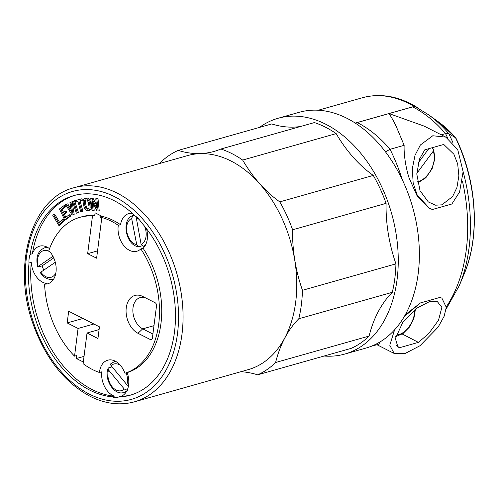 <?xml version="1.0" encoding="UTF-8"?>
<svg xmlns="http://www.w3.org/2000/svg" width="499" height="499" viewBox="0 0 499 499"><rect width="100%" height="100%" fill="white"/><g stroke="black" fill="none" stroke-linecap="round" stroke-linejoin="round"><path stroke-width="0.75" d="M431.654 147.872L433.537 149.164L433.157 151.291A19.205 11.932 -63.1 0 1 431.124 169.61A19.205 11.932 -63.1 0 1 417.463 181.804M160.098 163.373A123.078 83.701 -105.8 0 0 160.266 162.711A119.317 81.144 74.2 0 1 178.243 150.392A123.078 83.701 -105.8 0 0 214.077 151.422A123.078 83.701 -105.8 0 0 220.895 149.02A119.317 81.144 74.2 0 1 242.664 160.06L336.158 133.613A123.078 83.701 -105.8 0 0 373.277 175.423A119.317 81.144 74.2 0 1 386.095 203.355A123.078 83.701 -105.8 0 0 395.938 263.859A119.317 81.144 74.2 0 1 392.295 292.314A123.078 83.701 -105.8 0 0 369.092 336.07A119.317 81.144 74.2 0 1 351.121 348.383L257.627 374.83A123.078 83.701 -105.8 0 0 240.892 371.718M242.664 160.06A123.078 83.701 -105.8 0 0 279.783 201.87L373.277 175.423M355.238 123.078L414.089 106.437L415.991 106.686L418.193 108.246M414.089 106.437A119.317 81.144 -105.8 0 0 362.417 97.742C380.026 93.045 397.84 96.001 415.86 106.605L415.991 106.686M324.119 356.024A122.517 83.321 -105.8 0 0 344.772 354.059L365.886 348.09A122.517 83.321 -105.8 0 0 412.717 207.515A122.517 83.321 -105.8 0 0 299.194 112.3L278.08 118.275A122.517 83.321 -105.8 0 0 259.455 127.42M344.772 354.059A122.517 83.321 -105.8 0 0 391.603 213.491A122.517 83.321 -105.8 0 0 278.08 118.275M416.821 173.39L433.157 151.291M178.243 150.392L271.73 123.945A123.078 83.701 -105.8 0 0 300.504 126.503M220.895 149.02L314.382 122.573A119.317 81.144 74.2 0 1 336.158 133.613M279.783 201.87A119.317 81.144 74.2 0 1 292.607 229.796A123.078 83.701 -105.8 0 0 302.45 290.299L395.938 263.859M292.607 229.796L386.095 203.355M302.45 290.299A119.317 81.144 74.2 0 1 298.801 318.761A123.078 83.701 -105.8 0 0 275.604 362.511L369.092 336.07M275.604 362.511A119.317 81.144 74.2 0 1 257.627 374.83M298.801 318.761L392.295 292.314M134.512 401.807L248.209 369.647A111.233 75.648 -105.8 0 0 290.724 242.021A111.233 75.648 -105.8 0 0 187.661 155.576L73.958 187.736A111.233 75.648 74.2 0 1 117.253 193.15A111.233 75.648 74.2 0 1 182.559 304.571A111.233 75.648 74.2 0 1 134.512 401.807C120.072 405.737 105.283 403.909 90.144 396.325C64.558 382.49 45.59 358.544 33.24 324.5C11.739 266.029 31.15 198.19 73.958 187.736M402.288 334.037L418.411 342.37L399.443 347.741L396.649 345.57M428.76 148.696L418.237 162.93M399.443 347.741L397.928 346.886L395.376 338.615L402.674 322.585L417.276 307.939L429.483 301.627L437.093 301.284L441.858 307.303L438.552 320.183L428.716 333.613L418.411 342.37M441.135 297.809L439.912 297.429L441.896 298.153L446.287 307.328L444.104 316.329L438.128 327.138L420.002 345.732L404.87 353.616L394.185 353.454L389.775 345.239L394.622 329.789M404.277 316.547L420.42 302.943L405.294 314.757M445.85 137.125L457.758 149.688L463.116 171.631L459.579 191.99L451.882 203.991L432.39 209.505L429.446 208.301L417.251 195.165L413.16 182.983L412.305 168.718L415.043 155.258L420.351 145.003L432.783 135.753L445.85 137.125L424.05 126.072L389.027 113.572L357.253 122.561A4.959 3.081 116.9 0 0 355.725 123.396M429.452 208.301L417.301 196.325L409.118 178.006C405.756 167.695 403.728 154.21 404.146 145.315L396.568 127.245C394.353 122.38 391.84 117.826 389.027 113.572L412.679 106.886A9.924 6.163 -63.1 0 1 416.004 107.098L428.348 114.633A117.446 79.871 74.2 0 1 448.744 133.663L455.837 137.924C476.95 181.499 480.456 236.002 464.008 274.344L459.23 285.752A145.97 99.27 74.2 0 0 463.122 171.725M380.425 341.684L378.672 344.198L371.056 346.356M441.284 134.811L445.551 133.607L448.744 133.663M404.146 145.315L390.062 149.301L385.484 151.852M443.761 144.448L424.799 149.812L419.397 159.256L416.815 174.157L420.027 190.699L428.329 201.964L435.583 205.195L441.883 204.833L452.593 196.562L456.947 187.462L458.874 175.823L457.677 163.953L453.909 154.253L443.761 144.448M112.063 396.817A103.711 70.534 74.2 0 1 29.004 263.004A19.205 13.061 74.2 0 1 30.108 254.396A103.711 70.534 74.2 0 1 73.746 195.614A103.711 70.534 74.2 0 1 135.229 215.986A19.205 13.061 74.2 0 1 141.042 222.067A103.711 70.534 74.2 0 1 175.224 324.207A103.711 70.534 74.2 0 1 130.202 395.208A103.711 70.534 74.2 0 1 118.637 397.011A19.205 13.061 74.2 0 1 118.176 397.154A19.205 13.061 74.2 0 1 112.063 396.817L114.321 396.175A103.711 70.534 74.2 0 1 31.262 262.368A19.205 13.061 74.2 0 0 46.831 283.451L44.573 284.087A81.144 55.183 74.2 0 0 74.538 356.149L78.081 328.461L67.178 322.928L82.946 318.468M44.573 284.087A19.205 13.061 74.2 0 0 47.798 283.781A19.205 13.061 74.2 0 0 56.169 269.897A19.205 13.061 74.2 0 0 48.846 250.704A81.144 55.183 74.2 0 1 79.89 217.333L82.148 216.691A81.144 55.183 74.2 0 1 94.754 215.319L95.072 212.817L102.052 216.354A81.144 55.183 74.2 0 1 120.558 224.693A19.205 13.061 74.2 0 1 128.667 213.634A19.205 13.061 74.2 0 1 132.441 213.385M146.513 228.729A19.205 13.061 74.2 0 1 143.101 248.277L140.843 248.914A19.205 13.061 74.2 0 1 136.869 251.234A19.205 13.061 74.2 0 1 122.985 244.554A19.205 13.061 74.2 0 1 118.3 225.33L120.558 224.693M141.878 245.87L138.903 246.712L136.745 244.791L131.642 218.45L132.871 215.568L134.356 215.15M136.059 216.56L141.117 244.373L143.275 246.3L145.059 245.795M138.903 246.712L138.329 246.737C125.785 245.283 120.97 219.385 132.74 215.618L132.871 215.568M131.331 394.877A103.711 70.534 74.2 0 1 120.895 396.368L118.637 397.011M74.195 214.321L72.112 215.1L65.625 204.652L66.617 204.172L71.582 212.169L69.966 202.55L72.081 201.752L74.195 214.321L73.066 214.639L70.952 202.076M114.321 396.175A19.205 13.061 74.2 0 1 101.709 371.855L99.451 372.491A81.144 55.183 74.2 0 1 83.102 363.677L87.032 332.995L97.941 338.528L99.438 326.826L68.675 311.233L67.178 322.928M74.538 356.149L76.796 355.513L76.409 358.525L83.314 362.024M72.112 215.1L73.066 214.639M53.742 257.908L42.109 265.88A16.242 11.047 -105.8 0 0 43.85 270.102M65.843 217.215L64.39 214.165L63.261 214.489L65.606 212.774L64.957 211.408L62.606 213.117L60.978 209.699L64.652 207.01L64.003 205.644L59.45 208.969L64.67 219.916L69.573 216.335L68.924 214.969L70.053 214.651L70.702 216.017L69.573 216.335M68.924 214.969L64.895 217.907L63.261 214.489M99.451 372.491A19.205 13.061 74.2 0 1 107.722 360.191A19.205 13.061 74.2 0 1 124.912 373.246A81.144 55.183 74.2 0 0 140.843 248.914M79.89 217.333A81.144 55.183 74.2 0 1 92.496 215.961L87.662 253.667L96.613 258.208L101.765 217.994L99.788 216.996A81.144 55.183 74.2 0 1 118.3 225.33M137.986 333.288A20.166 13.716 -105.8 0 1 126.253 307.721A20.166 13.716 -105.8 0 1 142.708 296.443L155.127 302.737A2.401 1.634 74.2 0 1 156.524 305.781L152.363 338.241A2.401 1.634 74.2 0 1 151.34 339.7A2.401 1.634 74.2 0 1 150.405 339.582L137.986 333.288L142.702 328.853L153.979 325.666M155.382 302.893L146.6 298.439A16.648 11.321 -105.8 0 0 140.119 297.635A16.648 11.321 -105.8 0 0 132.927 312.181A16.648 11.321 -105.8 0 0 142.702 328.853L152.906 334.031M80.058 200.872L82.915 211.252L80.769 211.844L77.906 201.44L75.58 202.064L75.168 200.579L80.838 199.064L81.25 200.554L82.379 200.23L81.967 198.745L75.168 200.579M59.712 222.548L54.672 214.19L53.543 214.508L58.901 223.396L62.487 219.641L63.254 220.907L64.383 220.589L63.616 219.317L62.487 219.641M98.097 211.046L99.226 210.728L97.991 198.558L95.771 198.783L96.862 198.876L98.097 211.046L97.006 210.946L92.134 201.284L93.076 210.597L91.984 210.503L90.749 198.334L91.841 198.427L96.719 208.102L95.771 198.783M97.991 198.558L96.862 198.876M41.13 272.647C40.182 272.884 40.088 272.722 40.856 272.155L55.277 262.268M150.405 339.582L151.49 339.644M88.211 210.628L89.34 210.304A4.429 3.013 -105.8 0 0 91.161 205.738L90.431 202.026A4.435 3.013 -105.8 0 0 86.202 198.059L85.073 198.384A4.435 3.013 -105.8 0 0 83.252 202.95L83.982 206.661A4.429 3.013 -105.8 0 0 88.211 210.628A4.429 3.013 -105.8 0 0 90.032 206.056L89.302 202.344A4.435 3.013 -105.8 0 0 85.073 198.384M96.394 204.896L92.97 198.109L91.841 198.427M128.48 385.827L126.84 384.685L111.109 365.636C110.329 364.538 110.416 363.802 111.364 363.415M127.993 385.608L128.424 386.132M143.101 248.277A81.144 55.183 74.2 0 1 127.17 372.603L124.912 373.246M127.17 372.603A19.205 13.061 74.2 0 1 120.895 396.368M78.449 212.543L74.613 200.723L73.484 201.041L77.32 212.867L78.449 212.543L77.32 212.867M52.963 256.311L38.223 266.41C37.456 266.977 37.544 267.146 38.498 266.903C37.544 267.146 37.456 266.977 38.223 266.41A13.847 9.412 -105.8 0 1 40.001 253.043A13.847 9.412 -105.8 0 1 49.987 251.926M30.108 254.396L32.366 253.754A103.711 70.534 74.2 0 1 74.881 195.309M29.004 263.004L31.262 262.368M32.366 253.754A19.205 13.061 74.2 0 1 39.602 246.175A19.205 13.061 74.2 0 1 49.551 248.702M70.702 216.017L65.806 219.597L64.67 219.916M127.401 390.287L124.27 389.027L108.539 369.977L108.065 368.399L108.794 367.757L112.094 366.827M76.328 213.235L72.492 201.409L73.484 201.041M88.223 202.451A2.851 1.94 -105.8 0 0 85.504 199.906A2.851 1.94 -105.8 0 0 84.331 202.837L85.061 206.555A2.851 1.94 -105.8 0 0 87.78 209.106A2.851 1.94 -105.8 0 0 88.953 206.168L88.223 202.451M86.102 199.874A2.851 1.94 -105.8 0 0 85.466 202.519L84.331 202.837M85.466 202.519L86.19 206.237A2.851 1.94 -105.8 0 0 88.311 208.813M92.97 198.109L90.749 198.334M63.56 212.424L62.107 209.38L65.781 206.692L65.132 205.326L64.003 205.644M81.786 211.576L78.923 201.172L81.25 200.554M64.39 214.165L66.735 212.455L66.086 211.089L64.957 211.408M53.543 214.508L52.763 215.325L58.882 225.486L60.011 225.168L64.383 220.589M71.089 209.237L67.745 203.854L66.617 204.172M93.076 210.597L94.205 210.279L93.587 204.166M58.882 225.486L63.254 220.907M81.967 198.745L80.838 199.064M66.735 212.455L65.606 212.774M42.109 265.88L38.498 266.903M62.107 209.38L60.978 209.699M102.052 216.354L99.788 216.996M65.781 206.692L64.652 207.01M94.754 215.319L92.496 215.961M87.662 253.667L97.555 250.872M76.409 358.525L84.038 356.367M93.856 323.994L78.081 328.461M87.032 332.995L99.089 329.583M414.681 309.923A19.205 11.932 -63.1 0 1 396.137 335.097M439.912 297.429L420.42 302.943M446.299 306.854A147.76 100.486 -105.8 0 0 462.473 181.337M448.782 133.682A145.97 99.27 74.2 0 1 452.955 142.702M447.771 138.229A147.76 100.486 -105.8 0 0 445.551 133.607M357.253 122.561A119.236 81.088 74.2 0 1 390.062 149.301A147.76 100.486 -105.8 0 1 402.3 179.746M445.482 133.62A119.236 81.088 -105.8 0 0 412.679 106.886M455.649 137.63L438.396 121.85A104.715 71.214 74.2 0 1 455.344 137.381M455.381 137.4A133.245 90.612 74.2 0 1 464.008 274.344M89.333 394.11A108.034 73.472 -105.8 0 0 173.696 279.215A108.034 73.472 -105.8 0 0 42.895 212.911A108.034 73.472 -105.8 0 0 89.333 394.11M145.571 244.866A16.242 11.047 74.2 0 1 143.275 246.3M141.117 244.373A13.847 9.412 -105.8 0 0 144.436 226.078M139.059 219.385A13.847 9.412 -105.8 0 0 136.015 218.038M131.642 218.45A13.847 9.412 -105.8 0 0 126.927 232.309A13.847 9.412 -105.8 0 0 136.745 244.791M40.856 272.155A13.847 9.412 -105.8 0 0 55.894 272.803M90.431 202.026L89.302 202.344M91.161 205.738L90.032 206.056M126.84 384.685A13.847 9.412 -105.8 0 0 126.122 372.903M120.365 365.299A13.847 9.412 -105.8 0 0 111.109 365.636M114.963 361.22A16.242 11.047 74.2 0 1 115.238 361.145L110.847 363.715M126.877 390.786A16.242 11.047 74.2 0 1 123.802 392.482L126.328 391.771M37.706 266.946C35.51 257.191 37.799 250.822 44.586 247.847A16.242 11.047 74.2 0 1 48.091 247.685M86.19 206.237L85.061 206.555M142.708 296.443L146.6 298.439M108.539 369.977A13.847 9.412 -105.8 0 0 112.132 386.719A13.847 9.412 -105.8 0 0 124.27 389.027M53.424 279.109L53.692 279.035A16.242 11.047 74.2 0 1 53.424 279.109C48.453 280.189 44.093 278.055 40.35 272.704M417.669 182.946L425.797 177.812L432.097 168.805L434.953 158.345L433.537 149.164M318.268 110.229L362.417 97.742M395.751 336.551L403.005 333.557L409.454 327.063L413.896 318.399L415.411 309.343M394.185 353.454L376.907 344.697M446.131 309.049L459.23 285.752M438.396 121.85L428.348 114.633M108.065 368.399C103.761 379.396 114.215 395.925 123.802 392.482M47.112 247.13L44.586 247.847"/></g></svg>
